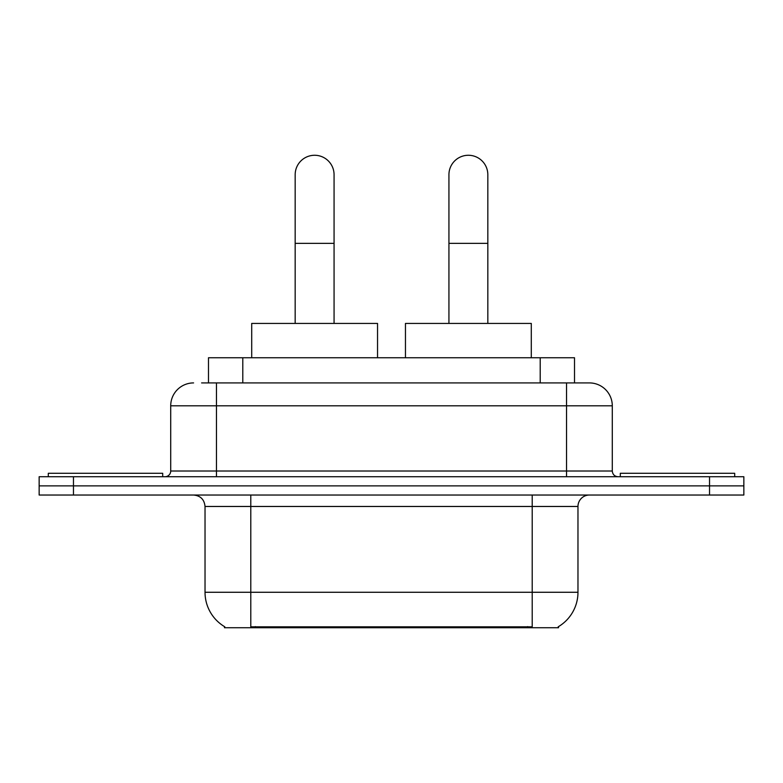 <?xml version="1.0" encoding="UTF-8"?>
<svg xmlns="http://www.w3.org/2000/svg" width="783" height="783" viewBox="0 0 783 783"><rect width="100%" height="100%" fill="white"/><g stroke="black" fill="none" stroke-linecap="round" stroke-linejoin="round"><path stroke-width="1.17" d="M208.484 382.916L208.484 357.753L574.516 357.753L574.516 382.916M558.524 626.606L558.524 627.731L224.476 627.731L224.476 626.606M224.819 626.811A40.041 40.041 0 0 1 205.029 592.271L250.785 592.271L250.785 626.811L532.215 626.811L532.215 592.271L577.971 592.271L577.971 506.474A11.442 11.442 0 0 1 589.413 495.032M205.029 592.271L205.029 506.474C204.353 499.525 200.536 495.708 193.587 495.032M558.181 626.811A40.041 40.041 0 0 0 577.971 592.271M73.465 476.73L743.85 476.73L743.85 485.881L39.15 485.881L39.15 495.032L73.465 495.032L73.465 485.881L39.15 485.881L39.15 476.73L73.465 476.73L73.465 485.881L743.85 485.881L743.85 495.032L73.465 495.032M202.122 382.916L589.413 382.916A22.883 22.883 0 0 1 612.286 405.8L612.286 471.004C612.629 474.478 614.538 476.387 618.012 476.73M201.603 382.916L216.47 382.916L216.47 405.8L170.714 405.8L170.714 471.004A5.716 5.716 0 0 1 164.988 476.73M193.587 382.916A22.883 22.883 0 0 0 170.714 405.8M612.286 405.8L566.53 405.8L566.53 382.916L589.413 382.916M162.698 476.73L162.698 473.294L48.301 473.294L48.301 476.73M734.699 476.73L734.699 473.294L620.302 473.294L620.302 476.73M295.171 323.428L295.171 174.717A19.448 19.448 0 0 1 314.619 155.269A19.448 19.448 0 0 1 334.067 174.717A19.448 19.448 0 0 0 314.619 155.269M334.067 323.428L334.067 174.717M377.543 357.753L377.543 323.428L251.705 323.428L251.705 357.753M448.933 323.428L448.933 174.717A19.448 19.448 0 0 1 468.381 155.269A19.448 19.448 0 0 1 487.829 174.717A19.448 19.448 0 0 0 468.381 155.269M487.829 323.428L487.829 174.717M531.295 357.753L531.295 323.428L405.457 323.428L405.457 357.753M527.634 627.731L527.634 626.606M255.366 627.731L255.366 626.606M242.799 382.916L242.799 357.753M540.201 382.916L540.201 357.753M532.215 495.032L532.215 506.474L205.029 506.474M577.971 506.474L532.215 506.474L532.215 592.271L250.785 592.271L250.785 495.032M709.535 495.032L709.535 476.73M216.47 476.73L216.47 471.004L612.286 471.004M170.714 471.004L216.47 471.004L216.47 405.8L566.53 405.8L566.53 476.73M295.171 243.356L334.067 243.356M448.933 243.356L487.829 243.356"/></g></svg>
